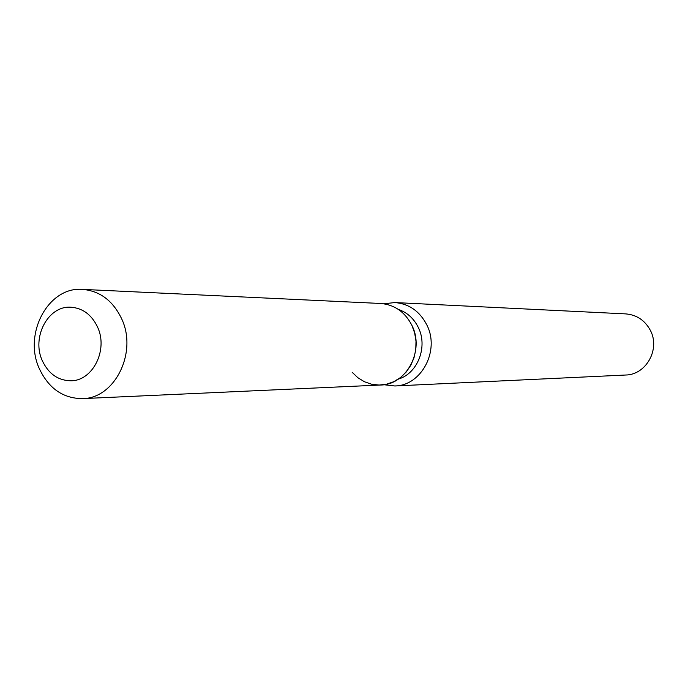 <?xml version="1.0" encoding="UTF-8"?>
<svg xmlns="http://www.w3.org/2000/svg" width="688" height="688" viewBox="0 0 688 688"><rect width="100%" height="100%" fill="white"/><g stroke="black" fill="none" stroke-linecap="round" stroke-linejoin="round"><path stroke-width="1.03" d="M42.407 360.899C48.633 373.885 58.093 380.507 70.761 380.774C92.777 381.135 108.515 349.667 97.455 326.852C91.521 314.614 82.646 308.069 70.821 307.209C48.022 305.515 31.244 337.559 42.407 360.899C48.633 373.885 58.093 380.507 70.761 380.774C92.777 381.135 108.515 349.667 97.455 326.852C91.521 314.614 82.646 308.069 70.821 307.209C48.022 305.515 31.244 337.559 42.407 360.899M352.161 372.294L357.846 377.703L364.416 381.737L371.597 384.222L379.105 385.056L386.622 384.196L393.837 381.668L400.442 377.574L406.161 372.07L410.745 365.388L413.995 357.812L415.767 349.65L415.999 341.265L414.666 333.009L411.837 325.226C404.888 311.888 394.499 304.638 380.662 303.477L82.474 289.381C48.229 286.354 22.85 334.17 39.508 369.035C48.9 388.6 63.193 398.464 82.379 398.619C114.87 398.67 137.91 352.144 121.492 318.458C112.772 300.561 99.769 290.869 82.474 289.381M398.343 379.097C417.719 373.507 428.134 346.649 418.252 327.35C413.806 318.432 407.184 312.464 398.395 309.437M383.801 384.721L394.783 385.968C421.443 385.848 440.174 350.433 426.766 324.805C419.663 311.182 409.016 303.769 394.852 302.557L383.87 303.786M394.783 385.968L625.659 375.02C646.213 374.865 660.566 348.971 650.28 330.223C644.819 320.247 636.632 314.803 625.71 313.891L394.852 302.557M82.379 398.619L380.593 385.022C406.599 384.962 424.9 350.312 411.837 325.226"/></g></svg>
